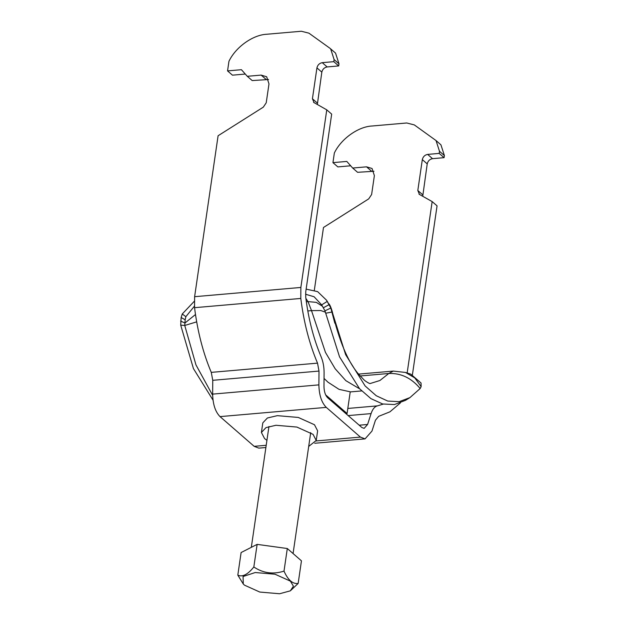 <?xml version="1.0" encoding="UTF-8"?>
<svg xmlns="http://www.w3.org/2000/svg" width="625" height="625" viewBox="0 0 625 625"><rect width="100%" height="100%" fill="white"/><g stroke="black" fill="none" stroke-linecap="round" stroke-linejoin="round"><path stroke-width="0.94" d="M316.227 440.469L317.633 430.852L314.477 424.742L298.273 417.445L277.352 415.656L267.391 417.992L262.812 422.859L261.406 432.477L265.984 427.609L275.953 425.273L296.867 427.062L313.07 434.359L316.227 440.469L308.695 446.43M266.93 440.336L264.57 438.578L261.406 432.477M316.133 440.945L360.414 437.094L326.273 407.375L220.031 416.617L254.172 446.336L258.805 448.125L265.883 447.508M383.211 404.109L377.477 405.867C374.719 406.516 372.586 409.094 371.078 413.602L367.594 424.469L364.133 428.375L361.82 427.477L327.672 397.758C325.336 395.375 324.102 391.625 323.984 386.508L324.094 372.703C324.094 366.883 323.109 361.594 321.141 356.836C313.633 339.055 308.492 319.18 305.727 297.219L305.758 291.727L331.672 114.117L326.766 109.852L313.578 102.344M400.406 402.906L389.93 411.828L378.648 416.344L375.453 420.211L371.969 431.078L365.047 438.883L360.414 437.094M326.273 407.375C321.586 402.602 319.125 395.102 318.883 384.875L212.641 394.117C212.883 404.344 215.344 411.844 220.031 416.617M318.883 384.875L319 371.07L212.758 380.312L212.641 394.117M319 371.07L317.523 363.141L211.273 372.375L212.758 380.312M317.523 363.141C309.367 343.844 303.797 322.281 300.797 298.445L300.859 287.453L194.617 296.695L218.094 135.75L263.312 107.148L266.227 102.781L268.984 83.914L266.672 76.758L261.148 75.102L247.289 76.305L252.188 80.57L268.57 79.523M211.273 372.375C203.125 353.078 197.555 331.516 194.555 307.688L194.617 296.695M314.125 102.727L312.422 98.766L316.93 67.875C317.648 64.953 319.422 63.219 322.25 62.664L333.797 61.664L338.695 65.93L339.008 63.82L335.539 53.086L329.922 48.25L308.922 33.164L301.352 31.25L266.719 34.258C252.813 34.867 235.664 47.141 228.953 61.281L227.555 70.898L241.414 69.695L247.289 76.305M339.008 63.82L334.102 59.555L330.641 48.82M317.344 104.539L321.828 72.148C322.547 69.219 324.32 67.484 327.148 66.938L338.695 65.93M245.281 74.055L232.453 75.172L227.555 70.898M326.766 109.852L300.859 287.453M334.102 59.555L333.797 61.664M314.328 290.219L323.484 227.484L368.703 198.883L371.617 194.516L374.375 175.648L372.062 168.5L366.539 166.836L352.68 168.039L346.805 161.43L332.945 162.641L334.344 153.016C341.055 138.875 358.203 126.602 372.109 126L406.742 122.984L414.313 124.906L436.031 140.555L439.492 151.289L439.188 153.398L444.086 157.664L432.539 158.672C429.711 159.219 427.938 160.953 427.219 163.883L422.734 196.273M436.031 140.555L440.93 144.82L444.398 155.555L444.086 157.664M373.961 171.266L357.578 172.312L352.68 168.039M439.188 153.398L427.641 154.406C424.812 154.953 423.039 156.688 422.32 159.617L417.812 190.5L419.516 194.461L432.156 201.586L407.156 372.984M418.969 194.078L419.516 194.461M412.422 374.75L437.063 205.852L432.156 201.586M350.672 165.789L337.844 166.906L332.945 162.641M290.328 590.844L298.156 583.445L301.453 560.844L287.305 548.523L257.133 544.375L241.109 552.539L237.812 575.141L243.266 583.984L243.078 576.508L255.234 572.531L275.047 574.227L290.398 581.141L293.43 586.188L290.328 590.844L279.609 593.75L259.797 592.055L244.445 585.141L243.266 583.984M298.156 583.445C292.727 584.18 288.016 580.078 284.008 571.125L287.305 548.523M284.008 571.125C273.156 574.578 263.094 573.195 253.836 566.977C247.742 574.57 242.398 577.289 237.812 575.141M253.836 566.977L257.133 544.375M324.047 378.43L327.992 382.203L339.031 389.352L350.234 391.812L347.07 413.508L345.883 413.609M213 400.102L193.445 368.609L180.711 325.141L181.141 317.5L185.172 319.789L184.75 325.469L195.953 364.867L212.648 395.336M185.172 319.789L185.859 316.688L182.25 313.992L194.234 301.328M194.391 306.195L185.859 316.688M325.758 313.211L332.211 311.969L345.633 354.648L365.125 385.953L376.273 395.75L387.727 401.055L399.141 401.68L409.938 397.609L405.5 400.336L394.398 404.562L382.68 403.984L370.945 398.641L359.523 388.695L339.539 356.844L324.953 310.828L330.836 308.023L334.82 323.188M306.141 289.125L317.625 291.633L326.5 300.172L327.273 301.383L321.68 304.875L324.953 310.828M321.68 304.875L314.086 296.742L305.562 294.25M182.25 313.992L181.141 317.5M421.141 386.625L414.75 377.867L405.461 372.445L410.781 374.148L421.055 383.016L421.141 386.625L420.164 388.523C411.43 378.016 400.969 373 388.805 373.484L379.906 380.508L370.023 383.578M323.352 307.773L329.117 304.633L330.836 308.023L326.5 300.172M329.117 304.633L327.273 301.383M409.938 397.609L420.164 388.523M196.68 321.867L184.75 325.469L180.711 325.141M195.484 314.523L184.969 323L180.602 321.086M347.07 413.508L325.641 394.859M254.172 446.336L266.203 445.289M377.477 405.867L347.805 408.453M371.078 413.602L348.164 415.594M367.594 424.469L359.203 425.203M300.797 298.445L194.555 307.688M266.047 79.367L261.148 75.102M322.25 62.664L327.148 66.938M321.828 72.148L316.93 67.875M312.422 98.766L317.32 103.031M444.398 155.555L439.492 151.289M371.438 171.102L366.539 166.836M427.219 163.883L422.32 159.617M427.641 154.406L432.539 158.672M422.711 194.766L417.812 190.5M360.117 375.977L388.805 373.484L393.297 371.086L358.508 374.109M359.664 388.852L345.836 380.656L335.172 368.773L325.453 352.391L311.516 310.625L307.805 310.945M306.328 301.742L308 301.594L305.875 298.383M325.477 312.18L320.758 310.539L311.516 310.625L308 301.594L316.32 302.375L322.523 306.297M332.211 311.969L332.195 311.375C331.016 307.445 329.93 304.945 328.945 303.867M314.734 443.258L365.047 438.883M310.711 432.609L293.07 553.547M268.945 426.516L251.32 547.336M350.219 391.922L361.648 390.93M405.461 372.445L393.297 371.086M370.078 383.594C369.828 383.828 365.031 381.156 363.859 379.719L358.086 373.586C347.633 361.133 339 340.391 332.195 311.375"/></g></svg>
